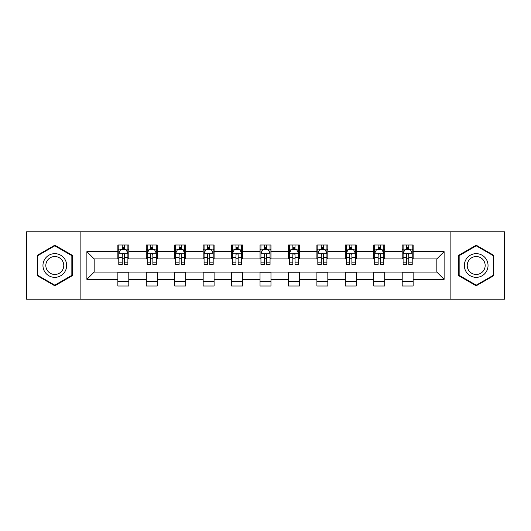 <?xml version="1.0" encoding="UTF-8"?>
<svg xmlns="http://www.w3.org/2000/svg" width="531" height="531" viewBox="0 0 531 531"><rect width="100%" height="100%" fill="white"/><g stroke="black" fill="none" stroke-linecap="round" stroke-linejoin="round"><path stroke-width="0.8" d="M450.135 299.219L504.45 299.219L504.45 231.781L450.135 231.781L450.135 299.219L80.865 299.219L80.865 231.781L26.55 231.781L26.55 299.219L80.865 299.219M450.135 231.781L80.865 231.781M413.138 251.648L413.138 244.997L402.199 244.997L402.199 251.648L384.703 251.648L384.703 244.997L373.764 244.997L373.764 251.648L356.268 251.648L356.268 244.997L345.329 244.997L345.329 251.648L327.833 251.648L327.833 244.997L316.901 244.997L316.901 251.648L299.404 251.648L299.404 244.997L288.466 244.997L288.466 251.648L270.969 251.648L270.969 244.997L260.031 244.997L260.031 251.648L242.534 251.648L242.534 244.997L231.596 244.997L231.596 251.648L214.099 251.648L214.099 244.997L203.167 244.997L203.167 251.648L185.671 251.648L185.671 244.997L174.732 244.997L174.732 251.648L157.236 251.648L157.236 244.997L146.297 244.997L146.297 251.648L128.801 251.648L128.801 244.997L117.862 244.997L117.862 251.648L86.878 251.648L86.878 279.352L94.173 272.064L117.862 272.064L117.862 286.003L128.801 286.003L128.801 272.064L146.297 272.064L146.297 286.003L157.236 286.003L157.236 272.064L174.732 272.064L174.732 286.003L185.671 286.003L185.671 272.064L203.167 272.064L203.167 286.003L214.099 286.003L214.099 272.064L231.596 272.064L231.596 286.003L242.534 286.003L242.534 272.064L260.031 272.064L260.031 286.003L270.969 286.003L270.969 272.064L288.466 272.064L288.466 286.003L299.404 286.003L299.404 272.064L316.901 272.064L316.901 286.003L327.833 286.003L327.833 272.064L345.329 272.064L345.329 286.003L356.268 286.003L356.268 272.064L373.764 272.064L373.764 286.003L384.703 286.003L384.703 272.064L402.199 272.064L402.199 286.003L413.138 286.003L413.138 272.064L436.827 272.064L436.827 258.936L413.138 258.936L413.138 251.648L444.122 251.648L444.122 279.352L413.138 279.352M402.199 279.352L384.703 279.352M373.764 279.352L356.268 279.352M345.329 279.352L327.833 279.352M316.901 279.352L299.404 279.352M288.466 279.352L270.969 279.352M260.031 279.352L242.534 279.352M231.596 279.352L214.099 279.352M203.167 279.352L185.671 279.352M174.732 279.352L157.236 279.352M146.297 279.352L128.801 279.352M117.862 279.352L86.878 279.352M402.199 251.648L402.199 258.936L384.703 258.936L384.703 251.648M373.764 251.648L373.764 258.936L356.268 258.936L356.268 251.648M345.329 251.648L345.329 258.936L327.833 258.936L327.833 251.648M316.901 251.648L316.901 258.936L299.404 258.936L299.404 251.648M288.466 251.648L288.466 258.936L270.969 258.936L270.969 251.648M260.031 251.648L260.031 258.936L242.534 258.936L242.534 251.648M231.596 251.648L231.596 258.936L214.099 258.936L214.099 251.648M203.167 251.648L203.167 258.936L185.671 258.936L185.671 251.648M174.732 251.648L174.732 258.936L157.236 258.936L157.236 251.648M146.297 251.648L146.297 258.936L128.801 258.936L128.801 251.648M117.862 251.648L117.862 258.936L94.173 258.936L86.878 251.648M94.173 258.936L94.173 272.064M444.122 279.352L436.827 272.064M436.827 258.936L444.122 251.648M117.862 249.55L118.778 249.55M122.236 249.55L124.427 249.55M127.891 249.55L128.801 249.55M117.862 258.756L118.778 258.756M122.236 258.756L124.427 258.756M127.891 258.756L128.801 258.756M117.862 272.244L128.801 272.244M117.862 281.45L128.801 281.45M146.297 272.244L157.236 272.244M146.297 281.45L157.236 281.45M146.297 249.55L147.206 249.55M150.671 249.55L152.862 249.55M156.32 249.55L157.236 249.55M146.297 258.756L147.206 258.756M150.671 258.756L152.862 258.756M156.32 258.756L157.236 258.756M174.732 272.244L185.671 272.244M174.732 281.45L185.671 281.45M174.732 249.55L175.642 249.55M179.106 249.55L181.297 249.55M184.755 249.55L185.671 249.55M174.732 258.756L175.642 258.756M179.106 258.756L181.297 258.756M184.755 258.756L185.671 258.756M203.167 272.244L214.099 272.244M203.167 281.45L214.099 281.45M203.167 249.55L204.077 249.55M207.541 249.55L209.725 249.55M213.19 249.55L214.099 249.55M203.167 258.756L204.077 258.756M207.541 258.756L209.725 258.756M213.19 258.756L214.099 258.756M231.596 272.244L242.534 272.244M231.596 281.45L242.534 281.45M231.596 249.55L232.512 249.55M235.97 249.55L238.16 249.55M241.625 249.55L242.534 249.55M231.596 258.756L232.512 258.756M235.97 258.756L238.16 258.756M241.625 258.756L242.534 258.756M260.031 272.244L270.969 272.244M260.031 281.45L270.969 281.45M260.031 249.55L260.947 249.55M264.405 249.55L266.595 249.55M270.053 249.55L270.969 249.55M260.031 258.756L260.947 258.756M264.405 258.756L266.595 258.756M270.053 258.756L270.969 258.756M288.466 272.244L299.404 272.244M288.466 281.45L299.404 281.45M288.466 249.55L289.375 249.55M292.84 249.55L295.03 249.55M298.488 249.55L299.404 249.55M288.466 258.756L289.375 258.756M292.84 258.756L295.03 258.756M298.488 258.756L299.404 258.756M316.901 272.244L327.833 272.244M316.901 281.45L327.833 281.45M316.901 249.55L317.81 249.55M321.275 249.55L323.459 249.55M326.923 249.55L327.833 249.55M316.901 258.756L317.81 258.756M321.275 258.756L323.459 258.756M326.923 258.756L327.833 258.756M345.329 272.244L356.268 272.244M345.329 281.45L356.268 281.45M345.329 249.55L346.245 249.55M349.703 249.55L351.894 249.55M355.358 249.55L356.268 249.55M345.329 258.756L346.245 258.756M349.703 258.756L351.894 258.756M355.358 258.756L356.268 258.756M373.764 272.244L384.703 272.244M373.764 281.45L384.703 281.45M373.764 249.55L374.68 249.55M378.138 249.55L380.329 249.55M383.794 249.55L384.703 249.55M373.764 258.756L374.68 258.756M378.138 258.756L380.329 258.756M383.794 258.756L384.703 258.756M402.199 272.244L413.138 272.244M402.199 281.45L413.138 281.45M402.199 249.55L403.109 249.55M406.573 249.55L408.764 249.55M412.222 249.55L413.138 249.55M402.199 258.756L403.109 258.756M406.573 258.756L408.764 258.756M412.222 258.756L413.138 258.756M54.799 285.811L72.389 275.655L72.389 255.345L54.799 245.189L37.21 255.345L37.21 275.655L54.799 285.811M493.79 255.345L476.201 245.189L458.611 255.345L458.611 275.655L476.201 285.811L493.79 275.655L493.79 255.345M124.427 247.366L122.236 247.366M127.891 262.122L124.427 262.122L124.427 264.405L127.891 264.405L127.891 253.287L126.066 249.643L120.597 249.643L118.778 253.287L118.778 264.405L122.236 264.405L122.236 262.122L118.778 262.122M118.778 253.287L118.778 244.997M127.891 253.287L127.891 244.997M122.236 249.643L122.236 244.997M124.427 244.997L124.427 249.643M124.427 262.122L124.427 254.654C123.696 253.254 122.966 253.254 122.236 254.654L122.236 262.122M65.061 271.421A11.848 11.848 0 0 0 60.726 255.238A11.848 11.848 0 0 0 44.544 259.579A11.848 11.848 0 0 0 48.879 275.762A11.848 11.848 0 0 0 65.061 271.421M62.572 269.987A8.967 8.967 0 0 0 59.286 257.734A8.967 8.967 0 0 0 47.033 261.013A8.967 8.967 0 0 0 50.319 273.266A8.967 8.967 0 0 0 62.572 269.987M37.761 275.337L37.761 255.663L54.799 245.82L71.844 255.663L71.844 275.337L54.799 285.18L37.761 275.337M476.201 253.652A11.848 11.848 0 0 0 464.353 265.5A11.848 11.848 0 0 0 476.201 277.348A11.848 11.848 0 0 0 488.049 265.5A11.848 11.848 0 0 0 476.201 253.652M476.201 256.533A8.967 8.967 0 0 0 467.227 265.5A8.967 8.967 0 0 0 476.201 274.467A8.967 8.967 0 0 0 485.168 265.5A8.967 8.967 0 0 0 476.201 256.533M493.239 275.337L476.201 285.18L459.156 275.337L459.156 255.663L476.201 245.82L493.239 255.663L493.239 275.337M152.862 247.366L150.671 247.366M156.32 262.122L152.862 262.122L152.862 264.405L156.32 264.405L156.32 253.287L154.501 249.643L149.032 249.643L147.206 253.287L147.206 264.405L150.671 264.405L150.671 262.122L147.206 262.122M147.206 253.287L147.206 244.997M156.32 253.287L156.32 244.997M150.671 249.643L150.671 244.997M152.862 244.997L152.862 249.643M152.862 262.122L152.862 254.654C152.131 253.254 151.401 253.254 150.671 254.654L150.671 262.122M181.297 247.366L179.106 247.366M184.755 262.122L181.297 262.122L181.297 264.405L184.755 264.405L184.755 253.287L182.936 249.643L177.467 249.643L175.642 253.287L175.642 264.405L179.106 264.405L179.106 262.122L175.642 262.122M175.642 253.287L175.642 244.997M184.755 253.287L184.755 244.997M179.106 249.643L179.106 244.997M181.297 244.997L181.297 249.643M181.297 262.122L181.297 254.654C180.567 253.254 179.836 253.254 179.106 254.654L179.106 262.122M209.725 247.366L207.541 247.366M213.19 262.122L209.725 262.122L209.725 264.405L213.19 264.405L213.19 253.287L211.365 249.643L205.902 249.643L204.077 253.287L204.077 264.405L207.541 264.405L207.541 262.122L204.077 262.122M204.077 253.287L204.077 244.997M213.19 253.287L213.19 244.997M207.541 249.643L207.541 244.997M209.725 244.997L209.725 249.643M209.725 262.122L209.725 254.654C209.002 253.254 208.271 253.254 207.541 254.654L207.541 262.122M238.16 247.366L235.97 247.366M241.625 262.122L238.16 262.122L238.16 264.405L241.625 264.405L241.625 253.287L239.8 249.643L234.33 249.643L232.512 253.287L232.512 264.405L235.97 264.405L235.97 262.122L232.512 262.122M232.512 253.287L232.512 244.997M241.625 253.287L241.625 244.997M235.97 249.643L235.97 244.997M238.16 244.997L238.16 249.643M238.16 262.122L238.16 254.654C237.43 253.254 236.7 253.254 235.97 254.654L235.97 262.122M266.595 247.366L264.405 247.366M270.053 262.122L266.595 262.122L266.595 264.405L270.053 264.405L270.053 253.287L268.235 249.643L262.765 249.643L260.947 253.287L260.947 264.405L264.405 264.405L264.405 262.122L260.947 262.122M260.947 253.287L260.947 244.997M270.053 253.287L270.053 244.997M264.405 249.643L264.405 244.997M266.595 244.997L266.595 249.643M266.595 262.122L266.595 254.654C265.865 253.254 265.135 253.254 264.405 254.654L264.405 262.122M295.03 247.366L292.84 247.366M298.488 262.122L295.03 262.122L295.03 264.405L298.488 264.405L298.488 253.287L296.67 249.643L291.2 249.643L289.375 253.287L289.375 264.405L292.84 264.405L292.84 262.122L289.375 262.122M289.375 253.287L289.375 244.997M298.488 253.287L298.488 244.997M292.84 249.643L292.84 244.997M295.03 244.997L295.03 249.643M295.03 262.122L295.03 254.654C294.3 253.254 293.57 253.254 292.84 254.654L292.84 262.122M323.459 247.366L321.275 247.366M326.923 262.122L323.459 262.122L323.459 264.405L326.923 264.405L326.923 253.287L325.098 249.643L319.635 249.643L317.81 253.287L317.81 264.405L321.275 264.405L321.275 262.122L317.81 262.122M317.81 253.287L317.81 244.997M326.923 253.287L326.923 244.997M321.275 249.643L321.275 244.997M323.459 244.997L323.459 249.643M323.459 262.122L323.459 254.654C322.735 253.254 322.005 253.254 321.275 254.654L321.275 262.122M351.894 247.366L349.703 247.366M355.358 262.122L351.894 262.122L351.894 264.405L355.358 264.405L355.358 253.287L353.533 249.643L348.064 249.643L346.245 253.287L346.245 264.405L349.703 264.405L349.703 262.122L346.245 262.122M346.245 253.287L346.245 244.997M355.358 253.287L355.358 244.997M349.703 249.643L349.703 244.997M351.894 244.997L351.894 249.643M351.894 262.122L351.894 254.654C351.164 253.254 350.433 253.254 349.703 254.654L349.703 262.122M380.329 247.366L378.138 247.366M383.794 262.122L380.329 262.122L380.329 264.405L383.794 264.405L383.794 253.287L381.968 249.643L376.499 249.643L374.68 253.287L374.68 264.405L378.138 264.405L378.138 262.122L374.68 262.122M374.68 253.287L374.68 244.997M383.794 253.287L383.794 244.997M378.138 249.643L378.138 244.997M380.329 244.997L380.329 249.643M380.329 262.122L380.329 254.654C379.599 253.254 378.868 253.254 378.138 254.654L378.138 262.122M408.764 247.366L406.573 247.366M412.222 262.122L408.764 262.122L408.764 264.405L412.222 264.405L412.222 253.287L410.403 249.643L404.934 249.643L403.109 253.287L403.109 264.405L406.573 264.405L406.573 262.122L403.109 262.122M403.109 253.287L403.109 244.997M412.222 253.287L412.222 244.997M406.573 249.643L406.573 244.997M408.764 244.997L408.764 249.643M408.764 262.122L408.764 254.654C408.034 253.254 407.304 253.254 406.573 254.654L406.573 262.122M127.845 253.194L118.825 253.194M118.778 249.862L120.491 249.862M126.179 249.862L127.891 249.862M122.236 257.236L118.778 257.236M127.891 257.236L124.427 257.236M124.427 248.521L122.236 248.521M156.28 253.194L147.253 253.194M147.206 249.862L148.926 249.862M154.607 249.862L156.32 249.862M150.671 257.236L147.206 257.236M156.32 257.236L152.862 257.236M152.862 248.521L150.671 248.521M184.708 253.194L175.688 253.194M175.642 249.862L177.354 249.862M183.042 249.862L184.755 249.862M179.106 257.236L175.642 257.236M184.755 257.236L181.297 257.236M181.297 248.521L179.106 248.521M213.143 253.194L204.123 253.194M204.077 249.862L205.789 249.862M211.477 249.862L213.19 249.862M207.541 257.236L204.077 257.236M213.19 257.236L209.725 257.236M209.725 248.521L207.541 248.521M241.578 253.194L232.558 253.194M232.512 249.862L234.224 249.862M239.912 249.862L241.625 249.862M235.97 257.236L232.512 257.236M241.625 257.236L238.16 257.236M238.16 248.521L235.97 248.521M270.013 253.194L260.986 253.194M260.947 249.862L262.659 249.862M268.341 249.862L270.053 249.862M264.405 257.236L260.947 257.236M270.053 257.236L266.595 257.236M266.595 248.521L264.405 248.521M298.442 253.194L289.422 253.194M289.375 249.862L291.088 249.862M296.776 249.862L298.488 249.862M292.84 257.236L289.375 257.236M298.488 257.236L295.03 257.236M295.03 248.521L292.84 248.521M326.877 253.194L317.857 253.194M317.81 249.862L319.523 249.862M325.211 249.862L326.923 249.862M321.275 257.236L317.81 257.236M326.923 257.236L323.459 257.236M323.459 248.521L321.275 248.521M355.312 253.194L346.292 253.194M346.245 249.862L347.958 249.862M353.646 249.862L355.358 249.862M349.703 257.236L346.245 257.236M355.358 257.236L351.894 257.236M351.894 248.521L349.703 248.521M383.747 253.194L374.72 253.194M374.68 249.862L376.393 249.862M382.074 249.862L383.794 249.862M378.138 257.236L374.68 257.236M383.794 257.236L380.329 257.236M380.329 248.521L378.138 248.521M412.175 253.194L403.155 253.194M403.109 249.862L404.821 249.862M410.509 249.862L412.222 249.862M406.573 257.236L403.109 257.236M412.222 257.236L408.764 257.236M408.764 248.521L406.573 248.521"/></g></svg>
